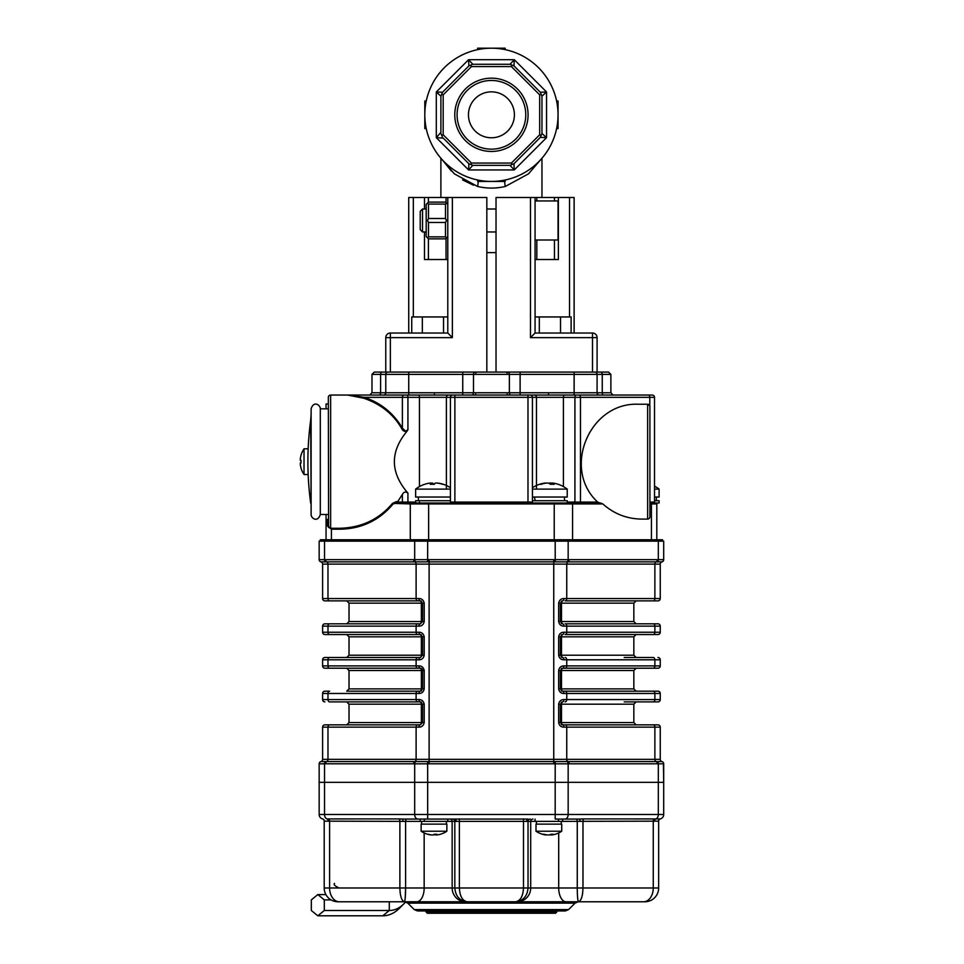 <?xml version="1.0" encoding="UTF-8"?>
<svg xmlns="http://www.w3.org/2000/svg" width="964" height="964" viewBox="0 0 964 964"><rect width="100%" height="100%" fill="white"/><g stroke="black" fill="none" stroke-linecap="round" stroke-linejoin="round"><path stroke-width="1.45" d="M478.18 181.425A9.182 2.47 -77.1 0 1 477.554 186.462L454.369 173.845L442.09 159.578L451.393 171.062M462.551 179.919L473.529 185.208M540.768 159.578L528.489 173.857L505.305 186.462A9.182 2.47 77.1 0 1 504.678 181.425M505.305 186.462C496.062 188.607 486.808 188.607 477.554 186.462M486.832 252.628L496.026 252.628M426.257 128.598L424.811 128.598L424.811 114.812A66.612 66.612 0 0 0 524.741 172.508A66.612 66.612 0 0 0 524.741 57.129A66.612 66.612 0 0 0 424.811 114.812L424.811 101.027L426.257 101.027M477.65 49.646L477.65 48.2L505.208 48.2L505.208 49.646M556.602 101.027L558.048 101.027L558.048 128.598L556.602 128.598M505.208 179.991L505.208 181.425L477.65 181.425L477.65 179.991M514.258 169.941L546.552 137.647L546.552 91.978L514.258 59.684L468.588 59.684L436.306 91.978L436.306 137.647L468.588 169.941L514.258 169.941L510.064 165.35L472.794 165.35L468.588 169.941L468.878 163.723L443.283 138.141L436.306 137.647L440.897 132.357L440.897 96.183L436.306 91.978L442.524 92.255L468.878 65.901L468.588 59.684L472.794 64.275L510.064 64.275L514.258 59.684L513.981 65.901L540.334 92.255L546.552 91.978L541.961 96.183L541.961 133.454L546.552 137.647L540.334 137.37L513.981 163.723L514.258 169.941L513.981 163.723L510.064 165.35M546.552 137.647L541.961 133.454L541.153 135.406L539.671 134.791L539.671 94.834L511.414 66.576L471.444 66.576L443.187 94.834L441.705 94.219L440.897 96.183L436.306 91.978M539.671 94.834L541.153 94.219L541.961 96.183L543.31 94.942M546.552 91.978L540.334 92.255L541.153 94.219M541.153 135.406L540.334 137.37L542.166 137.442M471.444 66.576L470.83 65.094L472.794 64.275L471.553 62.937M468.588 169.941L472.794 165.35L468.878 163.723M510.245 165.555L511.306 166.688M468.588 59.684L468.878 65.901L470.83 65.094M441.705 94.219L442.524 92.255L440.693 92.183M468.853 164.001L468.793 165.555M442.524 137.37L440.897 133.454M443.187 94.834L443.187 134.791L442.09 135.249M491.423 151.456A36.632 36.632 0 0 0 523.163 96.496A36.632 36.632 0 0 0 459.695 96.496A36.632 36.632 0 0 0 491.423 151.456M443.187 134.791L471.444 163.049L511.414 163.049L539.671 134.791M491.423 149.155A34.343 34.343 0 0 0 521.163 97.641A34.343 34.343 0 0 0 461.684 97.641A34.343 34.343 0 0 0 491.423 149.155M491.423 91.845A22.967 22.967 0 0 0 468.456 114.812A22.967 22.967 0 0 0 491.423 137.78A22.967 22.967 0 0 0 514.402 114.812A22.967 22.967 0 0 0 491.423 91.845M471.444 163.049L470.83 164.531M511.414 163.049L512.029 164.531M511.414 66.576L512.029 65.094L510.064 64.275M513.981 65.901L512.029 65.094M496.026 372.08L496.026 197.512L574.122 197.512L574.122 333.026M390.36 372.08L390.36 333.026A4.591 4.591 0 0 0 385.769 337.629L385.769 372.08L382.033 372.08L475.288 372.08A2.302 1.795 90 0 0 473.493 374.381L462.744 374.381L462.744 372.08L597.09 372.08L597.09 337.629A4.591 4.591 0 0 0 592.499 333.026L535.068 333.026L535.068 197.512M558.385 197.512L558.385 259.521L536.827 259.521L536.827 240M535.068 259.521L536.827 259.521M535.068 333.026L530.477 337.629L530.477 197.512M446.031 202.645L446.031 197.512L408.736 197.512L408.736 333.026M446.031 197.512L486.832 197.512L486.832 372.08M390.36 333.026L447.79 333.026L447.79 197.512M424.473 231.963L424.473 259.521L446.031 259.521L446.031 238.313M447.79 259.521L446.031 259.521M447.79 333.026L452.381 337.629L452.381 197.512M320.301 514.499C317.71 523.018 310.926 518.21 311.119 514.499L311.119 408.832C313.758 400.265 320.482 405.157 320.301 408.832L320.301 514.499L328.338 514.499M311.119 509.402L310.697 420.075A310.095 310.095 0 0 0 310.697 503.244M554.698 541.141L554.698 539.756L567.7 539.756L567.7 541.141M415.159 541.141L415.159 539.756L428.161 539.756L428.161 541.141M320.301 541.141L320.301 539.756L325.687 539.756L325.687 541.141M657.171 541.141L657.171 539.756L662.557 539.756L662.557 541.141M415.159 539.756L325.687 539.756M554.698 539.756L428.161 539.756M657.171 539.756L567.7 539.756M663.401 763.862L663.702 782.322L319.156 782.322L319.156 763.801L324.531 763.813L319.156 763.813A2.302 2.302 0 0 1 320.879 761.584L567.965 761.584A2.302 1.627 90 0 1 569.182 763.801A79.434 56.165 90 0 0 568.17 763.813L555.18 763.813A79.434 79.434 0 0 0 553.746 763.801L553.746 759.355L660.256 759.355A2.302 2.302 0 0 0 661.979 761.584A2.302 2.302 0 0 1 663.702 763.801L658.328 763.813A79.434 56.165 90 0 0 657.315 763.801L569.182 763.801M320.904 761.584A2.302 2.302 0 0 0 319.156 763.813A2.302 2.302 0 0 1 320.879 761.584A2.302 2.302 0 0 0 322.603 759.355L322.603 727.145A2.302 2.302 0 0 1 324.892 724.856L420.22 724.856A2.302 1.265 90 0 0 418.954 727.145L322.603 727.145M553.746 763.801L429.113 763.801A79.434 79.434 0 0 0 427.679 763.813L414.689 763.813A79.434 56.165 -90 0 0 413.677 763.801L325.543 763.801A79.434 56.165 -90 0 0 324.531 763.813A2.302 1.627 -91.5 0 1 325.748 761.584M565.121 724.856A2.302 1.627 -90 0 1 566.748 727.145L563.904 727.145A2.302 1.265 -90 0 0 562.639 724.856L657.966 724.856A2.302 2.302 0 0 1 660.256 727.145L566.748 727.145L566.748 759.355A2.302 1.627 -90 0 0 567.965 761.584L661.979 761.584A2.302 2.302 0 0 1 663.702 763.801L663.702 814.484A4.591 4.591 0 0 1 660.268 818.93L658.942 818.978M569.182 559.662L657.315 559.662A79.434 56.165 90 0 0 658.328 559.65L658.328 541.141L663.702 541.141L663.702 559.65L658.328 559.65L663.702 559.65A2.302 2.302 0 0 1 661.979 561.879A2.302 2.302 0 0 0 660.256 564.109L553.746 564.109L553.746 561.879L325.748 561.879A2.302 1.627 -88.5 0 1 324.531 559.65L319.156 559.662L324.531 559.65A79.434 56.165 -90 0 0 325.543 559.662L413.677 559.662A79.434 56.165 -90 0 0 414.689 559.65L427.679 559.65A79.434 79.434 0 0 0 429.113 559.662L553.746 559.662A79.434 79.434 0 0 0 555.18 559.65L568.17 559.65A79.434 56.165 90 0 0 569.182 559.662A2.302 1.627 90 0 1 567.965 561.879L553.746 561.879L553.746 559.662M325.748 561.879L320.879 561.879A2.302 2.302 0 0 1 319.156 559.662L319.156 541.141L324.531 541.141L324.531 559.65M320.879 561.879A2.302 2.302 0 0 1 319.156 559.662A2.302 2.302 180 0 0 320.904 561.879A2.302 2.302 0 0 1 322.603 564.109L322.603 598.56A2.302 2.302 0 0 0 324.892 600.861L329.604 600.861L324.892 600.861M624.202 623.829L565.121 623.829A2.302 1.627 90 0 1 566.748 626.13L563.904 626.13C561.048 626.13 559.301 624.6 558.65 621.539L558.65 603.163C559.289 600.102 561.036 598.572 563.904 598.56L660.256 598.56L660.256 564.109A2.302 2.302 0 0 1 661.979 561.879A2.302 2.302 180 0 0 663.702 559.65A2.302 2.302 0 0 1 661.979 561.879L567.965 561.879A2.302 1.627 -90 0 0 566.748 564.109L566.748 598.56A2.302 1.627 90 0 1 565.121 600.861L615.466 600.861M657.315 763.801A2.302 1.627 90 0 0 656.098 761.584A2.302 1.627 -90 0 1 654.881 759.355L654.881 727.145A2.302 1.627 -90 0 0 653.255 724.856L657.966 724.856A2.302 2.302 0 0 1 660.256 727.145L660.256 759.355A2.302 2.302 0 0 0 661.979 761.584A2.302 2.302 0 0 1 663.702 763.813M561.205 702.382A2.302 2.302 0 0 1 562.639 701.888L560.337 704.178L560.337 722.554L562.639 724.856A2.302 2.302 0 0 1 561.205 724.35M563.904 727.145C561.048 727.145 559.301 725.615 558.65 722.554L558.65 704.178L561.506 704.178A2.302 1.133 90 0 1 562.639 701.888A2.302 1.265 -90 0 0 563.904 699.587L660.256 699.587A2.302 2.302 0 0 1 657.966 701.888L624.202 701.888M558.65 704.178C559.289 701.129 561.036 699.587 563.904 699.587M624.202 724.856L562.639 724.856A2.302 1.133 90 0 1 561.506 722.554L558.65 722.554M565.121 691.176A2.302 1.627 -90 0 1 566.748 693.478L654.881 693.478L654.881 699.587A2.302 1.627 -90 0 1 653.255 701.888L657.966 701.888A2.302 2.302 0 0 0 660.256 699.587L660.256 693.478A2.302 2.302 0 0 0 657.966 691.176L653.255 691.176L657.966 691.176A2.302 2.302 0 0 1 660.256 693.478L654.881 693.478A2.302 1.627 -90 0 0 653.255 691.176L562.639 691.176A2.302 2.302 0 0 1 561.205 690.682M561.205 668.715A2.302 2.302 0 0 1 562.639 668.209L560.337 670.51L560.337 688.886L562.639 691.176A2.302 1.133 90 0 1 561.506 688.886L558.65 688.886L558.65 670.51C559.289 667.45 561.036 665.919 563.904 665.907L660.256 665.907A2.302 2.302 0 0 1 657.966 668.209L562.639 668.209A2.302 1.265 -90 0 0 563.904 665.907M565.121 701.888A2.302 1.627 -90 0 0 566.748 699.587L566.748 693.478L563.904 693.478A2.302 1.265 -90 0 0 562.639 691.176L624.202 691.176M563.904 693.478C561.048 693.478 559.301 691.947 558.65 688.886M562.639 668.209L636.144 668.209L633.842 670.51L561.506 670.51A2.302 1.133 90 0 1 562.639 668.209M624.202 657.508L653.255 657.508A2.302 1.627 90 0 1 654.881 659.798L654.881 665.907A2.302 1.627 -90 0 1 653.255 668.209L657.966 668.209A2.302 2.302 0 0 0 660.256 665.907L660.256 659.798L563.904 659.798C561.048 659.798 559.301 658.267 558.65 655.207L558.65 636.83C559.289 633.77 561.036 632.239 563.904 632.239L566.748 632.239A2.302 1.627 90 0 1 565.121 634.541L624.202 634.541M657.966 657.508A2.302 2.302 0 0 1 660.256 659.798A2.302 2.302 0 0 0 657.966 657.508M565.121 623.829L653.255 623.829A2.302 1.627 90 0 1 654.881 626.13L654.881 632.239L660.256 632.239A2.302 2.302 0 0 1 657.966 634.541L653.255 634.541L657.966 634.541A2.302 2.302 0 0 0 660.256 632.239L660.256 626.13L566.748 626.13L566.748 632.239L654.881 632.239A2.302 1.627 90 0 1 653.255 634.541L565.121 634.541M561.205 657.002A2.302 2.302 0 0 0 562.639 657.508L560.337 655.207L558.65 655.207M558.65 636.83L560.337 636.83L562.639 634.541A2.302 2.302 0 0 0 561.205 635.035M563.904 659.798A2.302 1.265 -90 0 0 562.639 657.508A2.302 1.133 -90 0 1 561.506 655.207L633.842 655.207L636.144 657.508M633.842 655.207L633.842 636.83L561.506 636.83A2.302 1.133 -90 0 1 562.639 634.541A2.302 1.265 -90 0 0 563.904 632.239M560.337 636.83L560.337 655.207L561.506 655.207L561.506 636.83L560.337 636.83M657.966 623.829A2.302 2.302 0 0 1 660.256 626.13A2.302 2.302 0 0 0 657.966 623.829L653.255 623.829M660.256 598.56A2.302 2.302 0 0 1 657.966 600.861L653.255 600.861L657.966 600.861A2.302 2.302 0 0 0 660.256 598.56M561.205 623.334A2.302 2.302 0 0 0 562.639 623.829L560.337 621.539L558.65 621.539M558.65 603.163L560.337 603.163L562.639 600.861A2.302 2.302 0 0 0 561.205 601.367M563.904 626.13A2.302 1.265 -90 0 0 562.639 623.829A2.302 1.133 -90 0 1 561.506 621.539L633.842 621.539L636.144 623.829M657.315 559.662A2.302 1.627 90 0 1 656.098 561.879A2.302 1.627 -90 0 0 654.881 564.109L654.881 598.56A2.302 1.627 90 0 1 653.255 600.861L565.121 600.861M633.842 621.539L633.842 603.163L561.506 603.163A2.302 1.133 -90 0 1 562.639 600.861A2.302 1.265 -90 0 0 563.904 598.56M560.337 603.163L560.337 621.539L561.506 621.539L561.506 603.163L560.337 603.163M418.954 693.478A2.302 1.265 -90 0 1 420.22 691.176L422.521 688.886L422.521 670.51A2.302 2.302 0 0 0 420.22 668.209A2.302 1.265 -90 0 1 418.954 665.907C421.81 665.907 423.558 667.45 424.196 670.51L424.196 688.886C423.57 691.935 421.81 693.465 418.954 693.478L416.111 693.478L416.111 699.587L418.954 699.587C421.81 699.587 423.558 701.117 424.196 704.178L424.196 722.554L421.352 722.554A2.302 1.133 -90 0 1 420.22 724.856L422.521 722.554L422.521 704.178L420.22 701.888L329.604 701.888A2.302 1.627 90 0 1 327.977 699.587L416.111 699.587A2.302 1.627 90 0 0 417.737 701.888M418.954 699.587A2.302 1.265 90 0 0 420.22 701.888A2.302 2.302 0 0 1 421.654 702.382M424.196 722.554C423.57 725.615 421.81 727.145 418.954 727.145M358.656 691.176L417.737 691.176A2.302 1.627 -90 0 0 416.111 693.478L322.603 693.478L322.603 699.587A2.302 2.302 0 0 0 324.892 701.888M324.892 668.209L329.604 668.209L324.892 668.209A2.302 2.302 0 0 1 322.603 665.907L322.603 659.798A2.302 2.302 0 0 1 324.892 657.508L420.22 657.508A2.302 1.265 90 0 0 418.954 659.798L322.603 659.798M322.603 693.478A2.302 2.302 0 0 1 324.892 691.176L329.604 691.176A2.302 1.627 -90 0 0 327.977 693.478L327.977 699.587L322.603 699.587M417.737 691.176L420.22 691.176A2.302 2.302 0 0 0 421.654 690.682M424.196 688.886L349.016 688.886L346.715 691.176L420.22 691.176A2.302 1.133 90 0 0 421.352 688.886L421.352 670.51L422.521 670.51L420.22 668.209L329.604 668.209A2.302 1.627 -90 0 1 327.977 665.907L418.954 665.907M324.892 634.541A2.302 2.302 0 0 1 322.603 632.239L418.954 632.239C421.81 632.239 423.558 633.77 424.196 636.83L424.196 655.207L421.352 655.207A2.302 1.133 -90 0 1 420.22 657.508L422.521 655.207L422.521 636.83L420.22 634.541L324.892 634.541L420.22 634.541A2.302 2.302 0 0 1 421.654 635.035M418.954 632.239A2.302 1.265 90 0 0 420.22 634.541A2.302 1.133 -90 0 1 421.352 636.83L424.196 636.83M424.196 655.207C423.57 658.267 421.81 659.798 418.954 659.798M322.603 632.239L322.603 626.13A2.302 2.302 0 0 1 324.892 623.829L420.22 623.829L422.521 621.539L422.521 603.163L420.22 600.861L329.604 600.861L420.22 600.861A2.302 2.302 0 0 1 421.654 601.355M322.603 598.56L418.954 598.56A2.302 1.265 90 0 0 420.22 600.861A2.302 1.133 -90 0 1 421.352 603.163L424.196 603.163L424.196 621.539C423.57 624.588 421.81 626.118 418.954 626.13L322.603 626.13M418.954 598.56C421.81 598.56 423.558 600.102 424.196 603.163M424.196 621.539L421.352 621.539A2.302 1.133 -90 0 1 420.22 623.829A2.302 1.265 90 0 0 418.954 626.13M358.656 701.888L420.22 701.888A2.302 1.133 -90 0 1 421.352 704.178L424.196 704.178M420.22 724.856L358.656 724.856M358.656 634.541L346.715 634.541L349.016 636.83L421.352 636.83L421.352 655.207L349.016 655.207L349.016 636.83M420.22 657.508L358.656 657.508M367.392 600.861L346.715 600.861L349.016 603.163L421.352 603.163L421.352 621.539L349.016 621.539L349.016 603.163M420.22 623.829L358.656 623.829M555.216 561.879L555.18 541.141L568.17 541.141L568.17 559.65A2.302 1.627 91.5 0 1 566.904 561.879M415.954 561.879A2.302 1.627 -91.5 0 1 414.689 559.65L414.689 541.141L427.679 541.141L427.642 561.879M414.689 541.141L324.531 541.141M555.18 541.141L427.679 541.141M658.328 541.141L568.17 541.141M346.715 668.209L420.22 668.209A2.302 1.133 90 0 1 421.352 670.51L349.016 670.51L346.715 668.209M328.338 821.159A2.302 1.783 87.6 0 0 326.965 818.93L398.686 818.906L402.868 819.075L402.952 821.376L324.302 821.159A2.302 2.289 104.6 0 0 322.591 818.93A4.591 4.591 0 0 1 319.156 814.484L319.156 782.322L324.531 782.322L324.531 814.484L663.702 814.484A4.591 4.591 0 0 1 660.268 818.93L660.268 818.93A2.302 2.289 -104.6 0 0 658.557 821.159L562.639 821.376L562.639 819.075M405.217 898.135L405.591 887.989C405.519 896.267 405.133 900.858 404.422 901.774L337.99 901.774A13.785 13.785 0 0 1 324.205 887.989L324.205 821.123A2.302 2.302 0 0 0 322.518 818.906L322.53 818.918M660.34 818.906A2.302 2.302 0 0 0 658.653 821.123L658.557 821.159M579.906 821.376L579.991 819.075L584.172 818.906L660.268 818.93M456.249 821.376A2.302 1.567 90 0 0 454.683 819.075L528.176 819.075A2.302 1.567 90 0 0 526.609 821.376L452.152 821.376A2.302 2.265 90 0 0 449.887 819.075M454.683 819.075L402.868 819.075M564.916 819.075L555.18 819.075L555.18 782.322L568.17 782.322L568.17 814.484A4.591 3.254 -90 0 1 564.916 819.075L579.991 819.075M578.436 901.774L644.868 901.774L578.436 901.774C577.725 900.858 577.328 896.267 577.267 887.989L582.979 887.989C582.714 896.267 581.196 900.858 578.436 901.774L515.644 901.774C520.415 900.858 523.03 896.267 523.488 887.989L528.031 887.989C527.296 896.267 523.175 900.858 515.644 901.774L467.215 901.774C459.683 900.858 455.562 896.267 454.827 887.989L459.37 887.989C459.828 896.267 462.443 900.858 467.215 901.774L404.422 901.774C401.663 900.858 400.144 896.267 399.879 887.989L424.16 887.989L424.16 832.944M328.399 818.906A2.302 1.627 90 0 1 329.592 821.123L329.592 887.989L324.205 887.989A13.785 13.785 0 0 0 337.99 901.774L339.328 901.774A13.785 9.748 90 0 1 329.592 887.989L399.879 887.989L399.879 821.123A2.302 1.627 90 0 0 398.686 818.906M399.879 888.314L400.193 893.001M644.868 901.774A13.785 13.785 0 0 0 658.653 887.989A13.785 13.785 0 0 1 644.868 901.774M577.737 899.087L577.894 900.207M582.268 895.375L582.654 893.098M417.93 819.075A4.591 3.254 -90 0 1 414.689 814.484L414.689 782.322L427.679 782.322L427.679 819.075M654.52 821.159A2.302 1.783 -87.6 0 1 655.894 818.93A4.591 3.254 -90 0 0 658.328 814.484L658.328 782.322L663.702 782.322M658.653 821.123L658.653 887.989L653.267 887.989L653.267 821.123A2.302 1.627 -90 0 1 654.46 818.906M568.579 909.618L565.326 910.956L417.533 910.956L414.279 909.618L568.579 909.618L575.074 903.111L407.784 903.111L404.531 901.774L517.09 901.774A13.785 13.617 -90 0 0 530.706 887.989L530.706 821.376L526.609 821.376M530.296 819.075A2.302 2.265 90 0 0 528.031 821.376L528.031 887.989L558.698 887.989A13.785 7.387 -90 0 0 566.085 901.774L578.316 901.774L575.074 903.111M657.111 761.584A2.302 1.627 91.5 0 1 658.328 763.813L658.328 782.322L568.17 782.322L568.17 763.813A2.302 1.627 88.5 0 0 566.904 761.584M415.954 761.584A2.302 1.627 -88.5 0 0 414.689 763.813L414.689 782.322L324.531 782.322L324.531 763.813M555.216 761.584L555.18 782.322L427.679 782.322L427.642 761.584M317.819 894.58L311.324 899.882L311.324 910.498L317.819 915.8L324.314 910.498L324.314 899.882L317.819 894.58L325.88 894.58M324.314 899.882L331.038 899.882M324.314 910.498L389.287 910.498A35.162 24.871 90 0 0 403.651 904.039A35.162 24.871 90 0 0 405.591 901.894M317.819 915.8L382.792 915.8A40.476 28.619 90 0 0 399.313 908.377L403.651 904.039M437.716 483.157L437.716 483.06A29.788 29.294 90 0 1 443.44 484.326A29.209 4.615 120.4 0 0 443.392 484.314A29.209 4.615 120.4 0 0 442.705 484.326A29.788 29.294 -90 0 0 436.981 483.06L435.367 483.06A29.788 5.435 90 0 0 434.306 484.326A29.209 24.871 -162.4 0 0 430.33 484.326A29.788 5.435 -90 0 1 431.39 483.06L430.293 483.06A29.788 29.294 -90 0 0 424.57 484.326A29.209 4.615 -120.4 0 1 424.618 484.314A29.209 4.615 -120.4 0 1 424.666 484.289A29.86 29.86 0 0 0 415.629 489.122L415.629 497.038L450.429 497.038M431.414 483.036L431.414 484.277L431.39 483.06L430.293 483.06M432.631 484.265L432.631 483.06A29.788 5.435 -90 0 1 433.68 484.289M450.429 489.122L415.629 489.122M450.429 500.714L415.629 500.714L415.629 503.003L408.399 503.003L407.929 502.087L415.629 502.087M532.429 489.122L567.23 489.122A29.86 29.86 0 0 0 554.276 483.289A29.788 27.643 90 0 0 552.758 483.06L551.998 483.06A29.788 11.11 90 0 1 554.167 484.326A29.209 23.473 147.1 0 0 550.42 484.326A29.788 11.11 -90 0 0 548.251 483.06L546.455 483.06A29.788 27.643 90 0 0 541.045 484.326A29.209 9.435 -121.9 0 0 539.539 484.326A29.788 27.643 -90 0 1 543.431 483.289A29.788 27.643 -90 0 1 544.949 483.06L545.708 483.06L544.949 483.289M552.758 483.06L551.998 483.06L551.998 484.265M548.853 483.289A29.788 11.11 90 0 1 549.456 483.06L551.251 483.06A29.788 27.643 -90 0 1 551.902 483.145M567.23 489.122L567.23 497.038L532.429 497.038M534.357 497.038L535.285 500.714M567.23 503.003L567.23 500.714L532.429 500.714M654.52 489.122L659.111 489.122L659.111 497.038L654.52 497.038M654.52 500.714L659.111 500.714L659.111 503.003L650.784 503.003L655.894 503.003A0.916 0.916 0 0 1 656.809 503.931L656.809 539.756L656.809 503.931L649.917 503.931L649.917 503.003L650.784 503.003A0.916 0.651 90 0 1 651.435 503.931L651.435 539.756M431.004 834.86L431.004 834.945A22.931 22.28 -90 0 1 428.161 834.402A22.931 22.28 -90 0 1 427.51 834.221A22.293 4.555 -59.3 0 0 428.161 834.221A22.931 22.28 90 0 0 431.655 834.945L433.318 834.945A22.931 5.41 -90 0 0 434.162 834.221A22.293 18.762 22.2 0 0 436.837 834.221A22.931 5.41 90 0 1 435.993 834.945L437.005 834.945A22.931 22.28 90 0 0 439.849 834.402A22.931 22.28 90 0 0 440.5 834.221M435.957 834.981L435.957 834.246L437.005 834.945M434.692 834.246L434.692 834.945A22.931 5.41 90 0 1 434.005 834.402M421.135 831.221L421.135 824.136L446.862 824.136L446.862 831.221L421.135 831.221A22.967 22.967 0 0 0 428.161 834.402M420.22 821.376L420.22 819.075L447.79 819.075L447.79 821.376L402.952 821.376M546.239 834.945L545.781 834.945A22.931 19.593 -90 0 1 542.708 834.221A22.293 10.038 -56 0 0 544.142 834.221A22.931 19.593 90 0 0 547.215 834.945L549.106 834.945A22.931 11.917 -90 0 0 550.974 834.221A22.293 16.496 42 0 0 553.336 834.221A22.931 11.917 90 0 1 551.468 834.945L551.926 834.945M551.263 834.824A22.931 19.593 -90 0 1 550.492 834.945L550.492 834.463M535.996 831.221L535.996 824.136L561.723 824.136L561.723 831.221L535.996 831.221A22.967 22.967 0 0 0 546.082 834.993M532.971 819.075A2.302 2.265 -90 0 0 530.706 821.376L562.639 821.376M304.022 474.529L304.022 448.802A22.967 22.967 0 0 0 300.985 455.297L301.021 455.309A22.931 22.931 0 0 0 300.298 458.9L300.298 460.286L301.021 460.286A22.293 19.316 90 0 0 301.021 463.045L300.298 463.045L301.021 463.045L300.298 463.045L300.298 464.419A22.931 22.931 0 0 0 301.021 468.01L300.985 468.034A22.967 22.967 0 0 0 304.022 474.529L308.167 474.529M301.021 460.286L300.298 460.286L301.021 460.286M556.891 911.872L555.517 913.257L427.341 913.257L425.968 911.872L556.891 911.872L556.891 910.956M328.338 527.212L328.338 525.983L326.049 525.983L326.049 514.499M597.09 372.08L608.573 372.08L610.875 374.381L597.09 374.381L597.09 392.758A2.302 2.302 0 0 0 599.391 395.047A2.302 2.302 0 0 1 597.09 392.758L602.259 392.758A2.302 1.434 -90 0 0 603.693 395.047M597.09 374.381A2.302 2.302 0 0 0 594.8 372.08A2.302 2.302 0 0 1 597.09 374.381L473.493 374.381L473.493 392.758L462.744 392.758L462.744 374.381L408.736 374.381L408.736 372.08M374.285 372.08L382.033 372.08A2.302 1.434 -90 0 0 380.599 374.381L371.983 374.381L374.285 372.08M462.744 395.047L462.744 392.758L408.736 392.758L408.736 395.047L383.467 395.047A2.302 2.302 0 0 0 385.769 392.758L380.599 392.758L380.599 374.381L385.769 374.381L385.769 392.758L408.736 392.758L408.736 374.381L385.769 374.381A2.302 2.302 0 0 1 388.058 372.08M507.57 372.08L520.114 372.08L520.114 392.758L509.366 392.758L509.366 374.381A2.302 1.795 90 0 0 507.57 372.08M363.693 398.216L347.643 395.047L364.344 397.349C380.864 402.88 393.541 413.158 402.386 428.173L405.639 431.161L407.929 429.751L406.977 431.257C404.531 431.776 402.783 430.896 401.735 428.618C393.384 414.146 380.708 404.012 363.693 398.216A0.916 0.639 107.8 0 0 364.344 397.349L402.386 397.349A2.302 1.627 90 0 1 404.012 395.047L534.261 395.047L527.983 395.047L527.983 397.349L407.929 397.349L407.929 429.751M401.735 428.618L402.386 428.173L402.386 397.349L407.929 397.349A2.302 1.145 90 0 0 406.784 395.047M404.012 395.047L330.64 395.047L330.64 528.272L339.846 528.272C361.5 527.682 379.057 519.367 392.517 503.353L396.541 501.545L396.541 503.003L393.167 503.931C379.418 520.283 361.862 528.706 340.497 529.2L331.291 529.2L328.338 526.26M392.517 503.353L410.29 503.931L411.182 503.003L600.56 503.003L602.825 503.931C613.899 513.824 626.853 518.885 641.711 519.09L647.627 519.09A2.302 2.302 0 0 0 649.917 516.788L649.917 502.124M397.192 503.003L397.578 502.087L402.386 502.087L402.386 494.436C403.771 491.857 405.627 491.411 407.929 493.11L407.929 502.087L402.386 502.087A0.916 0.651 90 0 1 401.735 503.003M396.541 503.003L411.182 503.003M326.049 519.367L328.338 519.367L328.338 525.983A2.302 2.302 0 0 0 330.64 528.272A0.916 0.651 -90 0 1 331.291 529.2M328.459 527.2L328.411 526.549M329.194 527.766L329.857 528.139M602.825 503.931L572.568 503.931L571.676 503.003M647.627 519.09L647.627 404.241L638.457 404.241C589.462 402 561.59 468.866 597.68 502.087L599.909 503.003M655.894 503.003A0.916 0.916 0 0 1 656.809 503.931M649.917 502.087L654.52 502.087A0.916 0.916 0 0 0 655.436 503.003A0.916 0.916 0 0 1 654.52 502.087L654.52 397.349L580.473 397.349L580.473 502.087L597.68 502.087M574.122 395.047L564.567 395.047L578.846 395.047L574.122 395.047L574.122 392.758L597.09 392.758M385.769 392.758A2.302 2.302 0 0 1 383.467 395.047M649.917 516.788L649.917 406.531A2.302 2.302 0 0 0 647.627 404.241L649.808 405.82L649.808 397.349A2.302 1.627 90 0 0 648.182 395.047L652.218 395.047A2.302 2.302 0 0 1 654.52 397.349A2.302 2.302 0 0 0 652.218 395.047L633.083 395.047M330.64 395.047A2.302 2.302 0 0 0 328.338 397.349L328.591 527.031M349.775 395.047L332.339 395.047M576.074 395.047A2.302 1.145 90 0 0 574.918 397.349L580.473 397.349A2.302 1.627 90 0 0 578.846 395.047L648.182 395.047M536.478 489.122L536.478 397.349A2.302 2.217 90 0 0 534.261 395.047L564.567 395.047A2.302 1.145 90 0 0 563.422 397.349L527.983 397.349L527.983 502.087L532.429 502.087A0.916 0.892 90 0 0 533.309 503.003M328.338 403.964L326.049 403.964L326.049 408.832M572.568 539.756L572.568 503.931L410.29 503.931L410.29 539.756M396.541 501.545L397.758 501.545L402.386 494.436M406.977 431.257C389.866 451.971 390.179 472.589 407.929 493.11M326.049 525.983L326.049 539.756M535.068 240L535.068 200.946L558.048 200.946L558.048 240L535.068 240M422.521 231.963L420.22 229.661L420.22 211.285L422.521 208.995L422.521 231.963L426.196 231.963M428.486 204.091L428.486 218.491L445.488 218.491L445.488 204.091L428.486 204.091L427.498 203.091L426.196 204.392L426.196 220.479L427.498 220.479L428.486 222.467L428.486 236.867L445.488 236.867L445.488 222.467L428.486 222.467M445.488 236.867L446.489 237.855L445.488 238.855L428.486 238.855L426.196 236.554L426.196 220.479M427.498 203.091L428.486 202.103L445.488 202.103L446.489 203.091L445.488 204.091M446.489 203.091L447.79 204.392L447.79 236.554L446.489 237.855M428.486 236.867L427.498 237.855M428.486 218.491L427.498 220.479M445.488 218.491L446.489 220.479L445.488 222.467M447.79 220.479L446.489 220.479M571.122 333.026L571.122 316.951L560.518 316.951L560.518 333.026M539.31 333.026L539.31 316.951L560.518 316.951M535.068 316.951L539.31 316.951M443.548 333.026L443.548 316.951L447.79 316.951M422.34 333.026L422.34 316.951L443.548 316.951M411.736 333.026L411.736 316.951L422.34 316.951M536.827 200.946L536.827 197.512M554.445 259.521L554.445 240M554.445 200.946L554.445 197.512M569.531 316.951L569.531 197.512M592.499 372.08L592.499 337.629L530.477 337.629M597.09 337.629A4.591 4.591 0 0 0 592.499 333.026L592.499 337.629L597.09 337.629M413.327 316.951L413.327 197.512M424.473 197.512L424.473 208.995M385.769 337.629L452.381 337.629M428.414 259.521L428.414 238.771M428.414 202.187L428.414 197.512M325.543 763.801A2.302 1.627 -90 0 1 326.76 761.584A2.302 1.627 90 0 0 327.977 759.355L553.746 759.355L553.746 564.109L327.977 564.109A2.302 1.627 90 0 0 326.76 561.879A2.302 1.627 -90 0 1 325.543 559.662M413.677 763.801A2.302 1.627 -90 0 1 414.894 761.584A2.302 1.627 90 0 0 416.111 759.355L416.111 727.145A2.302 1.627 90 0 1 417.737 724.856M429.113 763.801L429.113 559.662M417.737 600.861A2.302 1.627 90 0 1 416.111 598.56L416.111 564.109A2.302 1.627 90 0 0 414.894 561.879A2.302 1.627 -90 0 1 413.677 559.662M658.328 559.65A2.302 1.627 88.5 0 1 657.111 561.879M322.603 759.355L327.977 759.355L327.977 727.145A2.302 1.627 90 0 1 329.604 724.856M329.604 600.861A2.302 1.627 90 0 1 327.977 598.56L327.977 564.109L322.603 564.109M633.842 722.554L633.842 704.178L561.506 704.178L561.506 722.554L633.842 722.554L636.144 724.856M636.144 691.176L633.842 688.886L561.506 688.886L561.506 670.51L558.65 670.51M565.121 668.209A2.302 1.627 -90 0 0 566.748 665.907L566.748 659.798A2.302 1.627 90 0 0 565.121 657.508M349.016 704.178L349.016 722.554L421.352 722.554L421.352 704.178L349.016 704.178L346.715 701.888M322.603 665.907L327.977 665.907L327.977 659.798A2.302 1.627 90 0 1 329.604 657.508M417.737 668.209A2.302 1.627 -90 0 1 416.111 665.907L416.111 659.798A2.302 1.627 90 0 1 417.737 657.508M422.521 670.51L424.196 670.51M417.737 623.829A2.302 1.627 90 0 0 416.111 626.13L416.111 632.239A2.302 1.627 90 0 0 417.737 634.541M329.604 623.829A2.302 1.627 90 0 0 327.977 626.13L327.977 632.239A2.302 1.627 90 0 0 329.604 634.541M405.591 887.989L405.591 821.376A2.302 1.229 90 0 1 406.82 819.075M424.16 821.376A2.302 1.229 90 0 1 425.389 819.075M465.769 901.774A13.785 13.617 -90 0 1 452.152 887.989L454.827 887.989L454.827 821.376A2.302 2.265 90 0 0 452.562 819.075M584.172 818.906A2.302 1.627 -90 0 0 582.979 821.123L582.979 887.989L653.267 887.989A13.785 9.748 -90 0 1 643.518 901.774M523.488 818.906L523.488 887.989L459.37 887.989L459.37 818.906M576.038 819.075A2.302 1.229 -90 0 1 577.267 821.376L577.267 887.989L558.698 887.989L558.698 832.944M557.469 819.075A2.302 1.229 -90 0 1 558.698 821.376M326.965 818.93A4.591 3.254 -90 0 1 324.531 814.484L319.156 814.484M416.773 901.774A13.785 7.387 -90 0 0 424.16 887.989L452.152 887.989L452.152 821.376L447.79 821.376M382.792 915.8L389.287 910.498L389.287 901.774M551.251 483.06L551.251 484.289M551.468 834.246L551.468 834.945M600.825 372.08A2.302 1.434 90 0 1 602.259 374.381L602.259 392.758L610.875 392.758L613.176 395.047M574.122 372.08L574.122 392.758L520.114 392.758L520.114 395.047M511.149 395.047A2.302 1.795 90 0 1 509.366 392.758L473.493 392.758A2.302 1.795 -90 0 1 471.709 395.047M379.165 395.047A2.302 1.434 90 0 0 380.599 392.758L371.983 392.758L369.682 395.047M339.846 528.272A0.916 0.651 -90 0 1 340.497 529.2M330.773 528.272A0.916 0.651 -90 0 1 331.423 529.2L331.423 539.756M428.631 539.756L428.631 503.003M419.894 503.003L419.436 502.087M554.228 539.756L554.228 503.003M449.549 503.003A0.916 0.892 90 0 0 450.429 502.087L527.983 502.087L527.983 503.003M454.875 503.003L454.875 395.047M567.23 502.087L574.918 502.087L574.918 397.349L563.422 397.349L563.422 486.591M574.46 503.003L574.918 502.087L580.473 502.087A0.916 0.651 90 0 0 581.123 503.003M530.2 395.047A2.302 2.217 90 0 1 532.429 397.349L532.429 502.087M452.646 395.047A2.302 2.217 90 0 0 450.429 397.349L450.429 502.087M448.597 395.047A2.302 2.217 90 0 0 446.38 397.349L446.38 489.122M418.292 395.047A2.302 1.145 90 0 1 419.436 397.349L419.436 486.591M327.423 525.983L327.423 519.367M326.965 519.367L326.965 525.983M541.961 197.512L541.961 158.217M440.897 197.512L440.897 158.217M328.338 408.832L320.301 408.832M310.697 420.075L311.119 413.918M633.842 704.178L636.144 701.888M633.842 636.83L636.144 634.541M633.842 603.163L636.144 600.861M633.842 688.886L633.842 670.51M349.016 688.886L349.016 670.51M349.016 621.539L346.715 623.829M349.016 655.207L346.715 657.508M349.016 722.554L346.715 724.856M334.52 883.398C333.351 884.518 334.882 886.049 339.111 887.989C334.882 886.049 333.351 884.518 334.52 883.398M414.279 909.618L407.784 903.111M450.429 487.724A29.86 29.86 0 0 0 443.392 484.314M418.388 497.038L418.388 500.714M551.902 484.265L551.902 483.012M543.431 483.289A29.86 29.86 0 0 0 532.429 487.724M564.47 497.038L564.47 500.714M659.111 489.122A29.86 29.86 0 0 0 654.52 486.169M656.351 497.038L656.351 500.714M439.849 834.402A22.967 22.967 0 0 0 446.862 831.221M446.404 824.136L446.404 821.376M421.605 824.136L421.605 821.376M551.263 834.234L551.263 835.005M551.625 834.993A22.967 22.967 0 0 0 561.723 831.221M561.253 824.136L561.253 821.376M536.454 824.136L536.454 821.376M535.068 821.376L535.068 819.075M304.022 448.802L308.167 448.802M425.968 911.872L425.968 910.956M475.746 372.996L476.674 372.08M507.112 372.996L506.184 372.08M475.746 394.131L474.83 395.047M434.282 394.131L435.21 395.047M548.576 394.131L547.648 395.047M507.112 394.131L508.028 395.047M330.146 528.224L329.134 527.718M610.875 374.381L610.875 392.758M371.983 374.381L371.983 392.758M486.832 231.963L496.026 231.963M422.521 208.995L426.196 208.995M486.832 208.995L496.026 208.995"/></g></svg>
